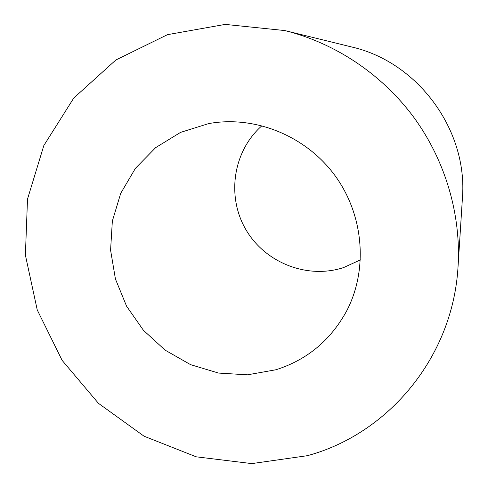 <?xml version="1.0" encoding="UTF-8"?>
<svg xmlns="http://www.w3.org/2000/svg" width="488" height="488" viewBox="0 0 488 488"><rect width="100%" height="100%" fill="white"/><g stroke="black" fill="none" stroke-linecap="round" stroke-linejoin="round"><path stroke-width="0.73" d="M276.001 369.745L247.501 374.821L218.526 373.064L190.594 364.664L165.139 350.152L143.441 330.315L126.581 306.196L115.43 279.008L110.581 250.137L112.35 221.058L120.737 193.291L135.408 168.342L155.678 147.626L180.548 132.382L208.693 123.592C254.669 115.18 305.714 135.688 334.872 175.418C364.024 215.153 368.275 269.992 346.456 311.326C330.425 340.429 306.94 359.9 276.001 369.745M262.001 125.678C233.044 151.091 226.401 196.133 245.708 229.317C264.801 262.623 307.068 279.502 343.57 267.583L360.461 259.848M307.342 455.694C388.113 434.009 452.955 357.368 458.043 266.613C461.215 214.702 445.459 160.735 413.885 117.431C382.055 74.322 335.299 43.103 284.821 30.561L225.206 24.4L167.469 34.666L115.851 60L73.804 97.996L43.841 145.534L27.505 199.116L25.388 255.114L37.259 309.99L62.153 360.406L98.478 403.356L144.064 436.211L196.219 456.817L251.814 463.6L307.342 455.694M284.821 30.561L351.439 46.921C417.978 61.976 468.016 130.168 462.417 198.159L458.043 266.613"/></g></svg>

